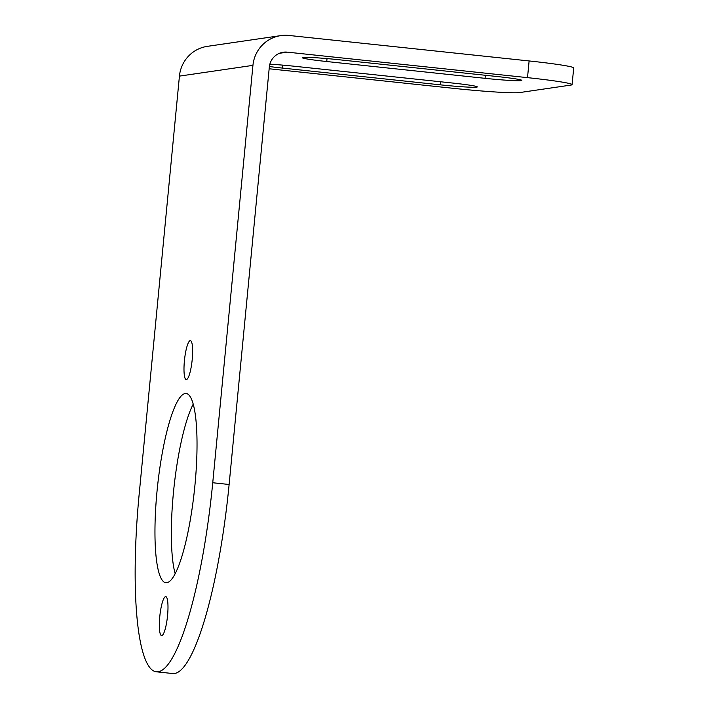 <?xml version="1.0" encoding="UTF-8"?>
<svg xmlns="http://www.w3.org/2000/svg" width="709" height="709" viewBox="0 0 709 709"><rect width="100%" height="100%" fill="white"/><g stroke="black" fill="none" stroke-linecap="round" stroke-linejoin="round"><path stroke-width="1.06" d="M156.494 671.813L172.872 673.55A184.721 36.026 -83.9 0 0 229.122 484.486L269.314 67.098A16.794 16.449 81.7 0 1 287.296 52.147L527.514 77.644A55.976 2.739 5.5 0 1 572.092 84.637L573.696 67.94A55.976 2.739 -174.5 0 0 529.118 60.947L288.9 35.45A33.589 32.898 81.7 0 0 280.826 35.61A33.589 32.898 81.7 0 0 252.936 65.361L212.744 482.749A184.721 36.026 96.1 0 1 156.494 671.813A184.721 36.026 96.1 0 1 139.239 493.499L179.43 76.12A33.589 32.898 81.7 0 1 207.32 46.36L280.826 35.61M485.071 78.336L326.743 61.532A30.788 1.507 5.5 0 1 302.229 57.686A30.788 1.507 5.5 0 1 338.999 59.742L497.319 76.545A30.788 1.507 5.5 0 1 521.842 80.392A30.788 1.507 5.5 0 1 485.071 78.336L485.364 75.278M572.092 84.637A55.976 2.739 5.5 0 1 570.967 85.062L519.741 92.56A55.976 2.739 5.5 0 1 454.008 88.395L269.145 68.773M269.854 64.173A30.788 1.507 5.5 0 1 294.448 66.256L452.776 83.059A30.788 1.507 5.5 0 1 477.29 86.915A30.788 1.507 5.5 0 1 440.519 84.858L440.821 81.792M269.376 66.522A30.788 1.507 5.5 0 0 282.2 68.055L440.519 84.858M157.061 490.894A95.157 18.558 -83.9 0 0 165.95 582.754A95.157 18.558 -83.9 0 0 194.443 490.079A95.157 18.558 -83.9 0 0 186.033 393.495A95.157 18.558 -83.9 0 0 157.061 490.894M167.563 615.554A19.595 3.82 96.1 0 1 161.599 635.601A19.595 3.82 96.1 0 1 159.764 616.688A19.595 3.82 96.1 0 1 165.738 596.641A19.595 3.82 96.1 0 1 167.563 615.554M192.21 359.552A19.595 3.82 96.1 0 1 186.245 379.607A19.595 3.82 96.1 0 1 184.42 360.695A19.595 3.82 96.1 0 1 190.384 340.648A19.595 3.82 96.1 0 1 192.21 359.552M193.185 404.192A95.157 18.558 -83.9 0 0 173.439 492.631A95.157 18.558 -83.9 0 0 175.176 573.794M287.296 52.147L279.364 53.308M252.936 65.361L179.43 76.12M229.122 484.486L212.744 482.749M527.514 77.644L529.118 60.947M326.743 61.532L327.026 58.59M282.2 68.055L282.483 65.104"/></g></svg>
